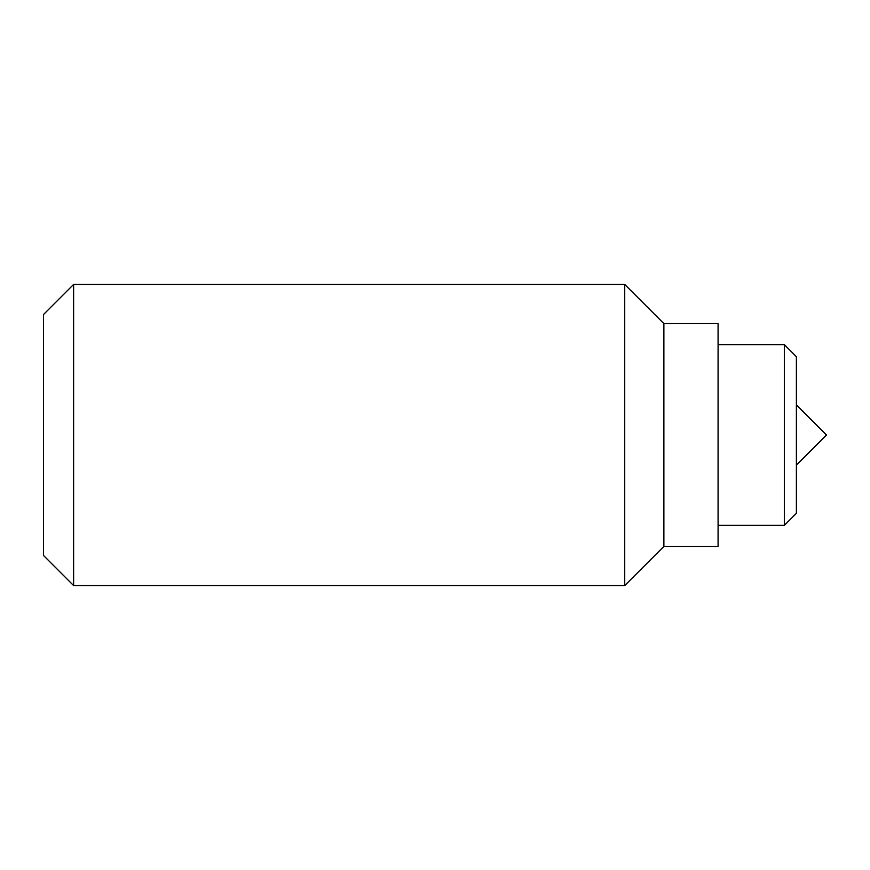 <?xml version="1.0" encoding="UTF-8"?>
<svg xmlns="http://www.w3.org/2000/svg" width="870" height="870" viewBox="0 0 870 870"><rect width="100%" height="100%" fill="white"/><g stroke="black" fill="none" stroke-linecap="round" stroke-linejoin="round"><path stroke-width="1.3" d="M663.875 546.425L663.875 323.575L718.087 323.575L718.087 546.425L663.875 546.425L624.725 585.575L73.613 585.575L73.613 284.425L624.725 284.425L624.725 585.575M73.613 284.425L43.5 314.538L43.5 555.462L73.613 585.575M784.338 525.349L796.387 513.3L796.387 356.7L784.338 344.65L784.338 525.349L718.087 525.349M796.387 465.113L826.5 435L796.387 404.887M663.875 323.575L624.725 284.425M784.338 344.65L718.087 344.65"/></g></svg>
